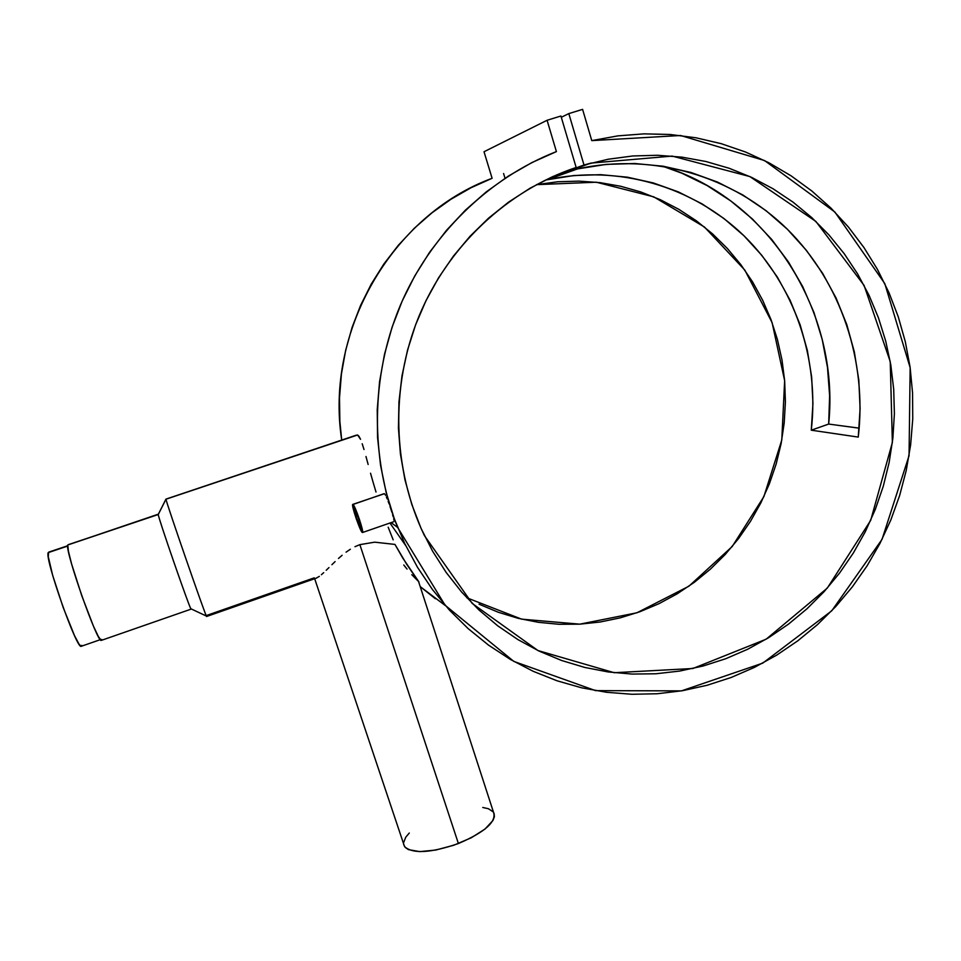 <?xml version="1.0" encoding="UTF-8"?>
<svg xmlns="http://www.w3.org/2000/svg" width="961" height="961" viewBox="0 0 961 961"><rect width="100%" height="100%" fill="white"/><g stroke="black" fill="none" stroke-linecap="round" stroke-linejoin="round"><path stroke-width="1.44" d="M48.999 552.227L67.678 546.064L48.218 552.623C44.35 557.716 76.928 650.092 81.229 646.309L79.138 644.326L74.477 635.557L63.174 607.472L52.675 575.375L48.254 556.611L48.663 552.155L67.678 545.752M81.565 646.056L81.781 645.36M360.639 527.637L360.639 527.637C359.186 526.736 353.312 509.342 354.417 509.222L354.597 509.27C356.002 510.015 361.961 527.625 360.831 527.697L356.279 517.366L354.597 509.27L358.97 519.577L360.639 527.637M384.064 493.69L353.011 504.465C355.138 505.534 364.243 532.43 362.513 532.514L362.213 532.418C359.979 530.989 351.065 504.597 352.747 504.405L384.436 493.702L352.807 504.381M316.121 578.222L319.352 576.36L316.121 578.222M321.394 574.714L323.713 572.648L321.394 574.714M326.223 570.257L328.962 567.591L326.223 570.257M331.905 564.696L335.089 561.608L331.905 564.696M338.476 558.461L342.116 555.29L338.476 558.461M346.068 552.167L350.357 549.248L346.068 552.167M354.969 546.689L359.87 544.647L354.969 546.689M403.536 843.578L404.545 846.605C412.774 854.077 430.732 853.056 458.397 843.542L359.87 544.647L374.646 542.172L394.959 544.419L402.743 558.017L418.804 581.753L411.813 574.714M356.363 435.153L165.941 499.119L158.253 514.519L165.965 499.215L357.612 434.985L165.965 499.215C166.385 503.047 206.759 619.497 206.615 616.481L206.387 616.049C204.068 611.821 166.253 502.531 165.965 499.215L158.325 514.255M68.447 544.611L158.253 514.519L67.775 544.971L68.399 551.182L71.594 563.951L81.817 595.844L93.409 626.067L98.442 636.723L101.313 640.386C97.662 644.002 64.555 549.86 67.775 544.971L158.265 514.195M314.235 577.849L206.423 615.52M492.104 178.29C391.776 215.336 324.806 331.245 341.708 439.982L339.846 421.35L339.509 397.65L341.431 373.949L345.624 350.513L352.038 327.569L360.603 305.358L371.246 284.108L383.847 264.023L398.286 245.319L414.407 228.177L432.042 212.765L450.997 199.227L471.094 187.707L492.104 178.29L484.02 151.742L547.085 120.269L556.407 151.598L547.085 120.269L484.02 151.742L492.104 178.29M435.357 598.715L420.197 586.606L445.532 605.718M591.772 140.618L680.604 135.501L764.548 160.547L834.845 211.997L884.805 283.603L910.151 367.643L909.058 455.706L882.03 539.373L831.745 610.812L762.782 663.114L681.481 690.875L595.58 690.635L513.823 661.408L445.123 605.262L397.626 527.409C369.997 458.181 370.622 376.256 400.256 305.514C430.276 234.94 488.152 178.338 556.407 151.598L531.841 162.601L508.333 176.115L486.122 191.996L465.448 210.111L446.529 230.28L429.567 252.311L414.744 275.963L402.203 301.009L392.1 327.172L384.52 354.213L379.547 381.817L377.229 409.71L377.565 437.603L380.544 465.22L386.118 492.26L394.214 518.484L404.737 543.602L417.555 567.398L432.522 589.646L449.472 610.139L468.223 628.686L488.56 645.143L510.291 659.39L533.187 671.295L557.032 680.784L581.585 687.8L606.631 692.292L631.918 694.274L657.24 693.746L682.37 690.731L707.08 685.277L731.177 677.469L754.457 667.378L776.728 655.114L797.822 640.795L817.547 624.554L835.77 606.535L852.323 586.895L867.11 565.801L879.976 543.409L890.847 519.937L899.628 495.552L906.235 470.458L910.632 444.871L912.746 418.984L912.566 393.025L910.091 367.186L905.31 341.708L898.259 316.794L888.973 292.661L877.525 269.524L863.975 247.59L848.443 227.072L831.025 208.153L811.865 191.023L791.131 175.851L768.968 162.805L745.58 152.03L721.158 143.657L695.944 137.783L670.141 134.492L644.014 133.855L617.803 135.885L591.772 140.618L582.594 109.374L568.816 113.602L584 165.028L590.895 163.106L672.159 156.09L749.82 176.548L815.889 221.438L864.083 285.405L890.234 361.612L892.373 442.492L870.678 520.394L827.313 588.084L766.193 639.173L692.881 668.508L614.223 672.712L537.992 650.561L472.235 603.46L424.426 535.613C392.508 469.112 390.034 387.043 418.888 316.469C448.09 246.028 507.252 190.482 576.156 167.478L560.924 116.017L547.085 120.269L560.924 116.017L576.156 167.478L552.695 176.62L530.124 188.176L508.669 202.062L488.584 218.123L470.073 236.226L453.352 256.179L438.588 277.765L425.939 300.769L415.56 324.938L407.56 350.032L401.998 375.775L398.959 401.89L398.431 428.089L400.437 454.121L404.929 479.707L411.849 504.573L421.11 528.478L432.594 551.182L446.168 572.456L461.676 592.108L478.938 609.959L497.774 625.851L517.991 639.642L539.349 651.222L561.668 660.507L584.696 667.427L608.229 671.955L632.038 674.069L655.895 673.769L679.595 671.078L702.911 666.057L725.651 658.765L747.622 649.276L768.62 637.696L788.476 624.145L807.036 608.745L824.13 591.64L839.626 572.984L853.392 552.935L865.332 531.673L875.315 509.39L883.279 486.254L889.141 462.469L892.865 438.252L894.391 413.795L893.706 389.301L890.811 365L885.718 341.095L878.438 317.791L869.044 295.315L857.596 273.861L844.166 253.632L828.862 234.832L811.817 217.642L793.173 202.23L773.064 188.776L751.682 177.413L729.219 168.283L705.879 161.496L681.878 157.136L657.444 155.274L632.831 155.97L608.265 159.226L584 165.028L556.503 174.95L584 165.028L568.816 113.602L561.308 117.278L568.816 113.602L582.594 109.374L591.772 140.618M828.67 424.065L859.182 428.162L828.67 424.065L811.276 430.192L858.257 437.087C867.218 361.264 841.115 282.498 787.371 229.247C733.423 176.344 653.612 152.21 577.585 168.896L547.121 179.779C618.259 164.127 693.193 186.482 744.03 235.841C794.687 285.525 819.505 359.222 811.276 430.192L828.67 424.065C840.166 312.721 769.893 198.543 662.225 166.073L681.721 173.16L707.092 185.545L730.732 200.897L752.355 218.952L771.707 239.457L788.537 262.089L802.675 286.546L813.955 312.481L822.244 339.557L827.493 367.414L829.631 395.704L828.67 424.065M407.044 569.08L403.764 564.996M393.181 539.854L390.899 534.112L393.181 539.854M388.184 527.217L390.899 534.112L388.184 527.217M376.015 492.044L373.18 482.53L376.015 492.044M370.538 473.22L373.18 482.53L370.538 473.22M365.973 456.499L368.147 464.487L365.973 456.499M362.201 443.754L364.003 449.532L362.201 443.754M359.018 436.378L360.543 439.321L357.612 434.985L359.018 436.378M393.95 520.213L393.674 518.748L393.95 520.213M393.205 516.862L392.581 514.603L393.205 516.862M391.824 512.081L390.959 509.366L391.824 512.081M390.034 506.603L390.959 509.366L390.034 506.603M388.136 501.258L389.085 503.852L388.136 501.258M386.37 496.921L387.223 498.915L386.37 496.921M384.965 494.254L385.613 495.347L384.965 494.254M390.214 523.421L405.638 545.476M466.77 597.766L521.655 619.16L579.807 624.157L636.915 612.794L688.905 586.21L732.198 546.533L763.875 496.645L781.786 440.042L784.644 380.664L772.103 322.62L744.811 270.089L704.461 227.012L653.744 196.837L596.288 182.206L536.43 184.656M503.588 173.521L505.03 178.278L503.588 173.521M479.046 604.181L498.291 612.253L518.171 618.319L538.484 622.332L559.05 624.29L579.675 624.169L600.169 622.007L620.35 617.827L640.026 611.689L659.03 603.652L677.205 593.814L694.395 582.258L710.443 569.104L725.231 554.473L738.613 538.496L750.493 521.306L760.764 503.071L769.341 483.936L776.14 464.079L781.113 443.658L784.212 422.852L785.401 401.854L784.657 380.832L782.002 359.979L777.413 339.473L770.962 319.508L762.662 300.252L752.583 281.897L740.811 264.611L727.429 248.563L712.557 233.895L696.329 220.778L678.862 209.342L660.315 199.708L640.867 191.984L620.686 186.266L599.976 182.626L578.93 181.124L557.74 181.773L536.634 184.62M101.602 640.158L101.758 639.461M101.313 640.386L191.107 609.13C190.746 611.568 158.349 518.267 158.253 514.519C158.253 517.811 188.428 604.998 190.855 608.757L191.131 608.89M494.086 813.366L494.398 816.67L492.957 820.49L484.981 829.079L471.238 837.788L453.868 845.199L435.693 850.065L419.717 851.614L408.485 849.632L405.206 847.422L403.656 844.527M403.536 842.857L405.77 837.175L409.29 833.031M482.77 807.48L488.404 808.73L493.281 811.937M418.972 582.174L406.671 564.251L394.959 544.419L374.646 542.172L359.87 544.647L458.397 843.542C485.017 832.106 496.717 821.679 493.51 812.261L418.72 582.042M353.011 504.465L353.396 509.366L356.519 519.529L362.525 532.502L359.69 520.153L353.011 504.465M577.585 168.896L606.139 164.391L634.825 163.514L663.222 166.229L690.935 172.463L717.555 182.085L742.721 194.903L766.097 210.711L787.371 229.247L806.291 250.22L822.616 273.32L836.166 298.21L846.785 324.554L854.353 351.978L858.81 380.124L860.107 408.617L858.257 437.087L811.276 430.192L812.946 403.536L811.637 376.868L807.372 350.537L800.165 324.89L790.098 300.264L777.293 276.996L761.869 255.422L744.03 235.841L723.993 218.555L701.998 203.828L678.346 191.888L653.348 182.95L627.353 177.172L600.721 174.674L573.849 175.539L547.121 179.779L577.585 168.896M100.316 639.666L81.229 646.309M314.679 578.714L404.545 846.605M397.626 527.409L391.079 522.628M590.895 163.106L550.413 177.665M316.613 578.029L206.615 616.481M206.387 616.049L190.855 608.757M362.513 532.514L393.854 521.667"/></g></svg>
